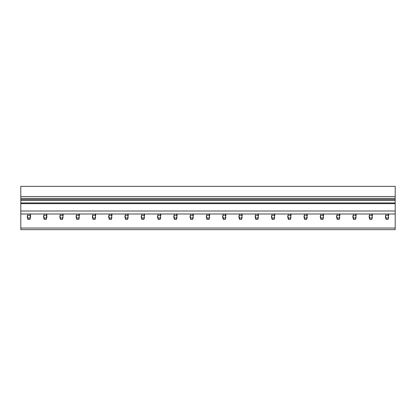 <?xml version="1.0" encoding="UTF-8"?>
<svg xmlns="http://www.w3.org/2000/svg" width="416" height="416" viewBox="0 0 416 416"><rect width="100%" height="100%" fill="white"/><g stroke="black" fill="none" stroke-linecap="round" stroke-linejoin="round"><path stroke-width="0.62" d="M395.2 228.041L395.2 213.996L20.8 213.996L20.8 228.041L395.2 228.041L395.2 229.648L20.8 229.648L20.8 228.041M20.8 196.498L395.2 196.498L395.2 186.352L20.8 186.352L20.8 211.006L395.2 211.006L395.2 213.996M20.8 211.006L20.8 213.996M20.8 203.637L395.2 203.637L395.2 211.006M20.8 202.946L395.2 202.946L395.2 203.637M20.8 198.344L395.2 198.344L395.2 202.946M395.2 196.498L395.2 198.344M30.566 215.623L30.566 217.235L29.916 219.419L30.566 213.996M29.916 219.419L27.96 219.419L27.31 217.235L27.31 215.623L27.96 218.036L29.916 218.036M27.456 215.899L27.799 215.301L30.077 215.301L30.42 215.899M27.96 219.419L27.96 218.036M27.31 215.623L27.31 217.235M46.847 215.623L46.847 217.235L46.192 219.419L46.847 213.996M46.192 219.419L44.242 219.419L43.592 217.235L43.592 215.623L44.242 218.036L46.192 218.036M43.737 215.899L44.08 215.301L46.358 215.301L46.701 215.899M44.242 219.419L44.242 218.036M43.592 215.623L43.592 217.235M63.123 217.235L62.473 219.419L63.123 213.996L63.123 215.623M62.473 219.419L60.518 219.419L59.868 217.235L59.868 215.623L60.518 218.036L62.473 218.036M60.013 215.899L60.356 215.301L62.634 215.301L62.977 215.899M60.518 219.419L60.518 218.036M59.868 215.623L59.868 217.235M79.404 217.235L78.749 219.419L79.404 213.996L79.404 215.623M78.749 219.419L76.799 219.419L76.144 217.235L76.144 215.623L76.799 218.036L78.749 218.036M76.294 215.899L76.632 215.301L78.915 215.301L79.253 215.899M76.799 219.419L76.799 218.036M76.144 215.623L76.144 217.235M95.68 217.235L95.03 219.419L95.68 213.996L95.68 215.623M95.03 219.419L93.075 219.419L92.425 217.235L92.425 215.623L93.075 218.036L95.03 218.036M92.57 215.899L92.914 215.301L95.191 215.301L95.534 215.899M93.075 219.419L93.075 218.036M92.425 215.623L92.425 217.235M111.956 217.235L111.306 219.419L111.956 213.996L111.956 215.623M111.306 219.419L109.356 219.419L108.701 217.235L108.701 215.623L109.356 218.036L111.306 218.036M108.846 215.899L109.19 215.301L111.472 215.301L111.81 215.899M109.356 219.419L109.356 218.036M108.701 215.623L108.701 217.235M128.237 217.235L127.587 219.419L128.237 213.996L128.237 215.623M127.587 219.419L125.632 219.419L124.982 217.235L124.982 215.623L125.632 218.036L127.587 218.036M125.128 215.899L125.471 215.301L127.748 215.301L128.092 215.899M125.632 219.419L125.632 218.036M124.982 215.623L124.982 217.235M144.513 217.235L143.863 219.419L144.513 213.996L144.513 215.623M143.863 219.419L141.908 219.419L141.258 217.235L141.258 215.623L141.908 218.036L143.863 218.036M141.404 215.899L141.747 215.301L144.024 215.301L144.368 215.899M141.908 219.419L141.908 218.036M141.258 215.623L141.258 217.235M160.794 217.235L160.144 219.419L160.794 213.996L160.794 215.623M160.144 219.419L158.189 219.419L157.539 217.235L157.539 215.623L158.189 218.036L160.144 218.036M157.685 215.899L158.028 215.301L160.306 215.301L160.649 215.899M158.189 219.419L158.189 218.036M157.539 215.623L157.539 217.235M177.07 217.235L176.42 219.419L177.07 213.996L177.07 215.623M176.42 219.419L174.465 219.419L173.815 217.235L173.815 215.623L174.465 218.036L176.42 218.036M173.961 215.899L174.304 215.301L176.582 215.301L176.925 215.899M174.465 219.419L174.465 218.036M173.815 215.623L173.815 217.235M193.352 217.235L192.696 219.419L193.352 213.996L193.352 215.623M192.696 219.419L190.746 219.419L190.096 217.235L190.096 215.623L190.746 218.036L192.696 218.036M190.242 215.899L190.58 215.301L192.863 215.301L193.201 215.899M190.746 219.419L190.746 218.036M190.096 215.623L190.096 217.235M209.628 217.235L208.978 219.419L209.628 213.996L209.628 215.623M208.978 219.419L207.022 219.419L206.372 217.235L206.372 215.623L207.022 218.036L208.978 218.036M206.518 215.899L206.861 215.301L209.139 215.301L209.482 215.899M207.022 219.419L207.022 218.036M206.372 215.623L206.372 217.235M225.904 217.235L225.254 219.419L225.904 213.996L225.904 215.623M225.254 219.419L223.304 219.419L222.648 217.235L222.648 215.623L223.304 218.036L225.254 218.036M222.799 215.899L223.137 215.301L225.42 215.301L225.758 215.899M223.304 219.419L223.304 218.036M222.648 215.623L222.648 217.235M242.185 217.235L241.535 219.419L242.185 213.996L242.185 215.623M241.535 219.419L239.58 219.419L238.93 217.235L238.93 215.623L239.58 218.036L241.535 218.036M239.075 215.899L239.418 215.301L241.696 215.301L242.039 215.899M239.58 219.419L239.58 218.036M238.93 215.623L238.93 217.235M258.461 217.235L257.811 219.419L258.461 213.996L258.461 215.623M257.811 219.419L255.856 219.419L255.206 217.235L255.206 215.623L255.856 218.036L257.811 218.036M255.351 215.899L255.694 215.301L257.972 215.301L258.315 215.899M255.856 219.419L255.856 218.036M255.206 215.623L255.206 217.235M274.742 217.235L274.092 219.419L274.742 213.996L274.742 215.623M274.092 219.419L272.137 219.419L271.487 217.235L271.487 215.623L272.137 218.036L274.092 218.036M271.632 215.899L271.976 215.301L274.253 215.301L274.596 215.899M272.137 219.419L272.137 218.036M271.487 215.623L271.487 217.235M291.018 217.235L290.368 219.419L291.018 213.996L291.018 215.623M290.368 219.419L288.413 219.419L287.763 217.235L287.763 215.623L288.413 218.036L290.368 218.036M287.908 215.899L288.252 215.301L290.529 215.301L290.872 215.899M288.413 219.419L288.413 218.036M287.763 215.623L287.763 217.235M307.299 217.235L306.644 219.419L307.299 213.996L307.299 215.623M306.644 219.419L304.694 219.419L304.044 217.235L304.044 215.623L304.694 218.036L306.644 218.036M304.19 215.899L304.528 215.301L306.81 215.301L307.154 215.899M304.694 219.419L304.694 218.036M304.044 215.623L304.044 217.235M323.575 217.235L322.925 219.419L323.575 213.996L323.575 215.623M322.925 219.419L320.97 219.419L320.32 217.235L320.32 215.623L320.97 218.036L322.925 218.036M320.466 215.899L320.809 215.301L323.086 215.301L323.43 215.899M320.97 219.419L320.97 218.036M320.32 215.623L320.32 217.235M339.856 217.235L339.201 219.419L339.856 213.996L339.856 215.623M339.201 219.419L337.251 219.419L336.596 217.235L336.596 215.623L337.251 218.036L339.201 218.036M336.747 215.899L337.085 215.301L339.368 215.301L339.706 215.899M337.251 219.419L337.251 218.036M336.596 215.623L336.596 217.235M356.132 217.235L355.482 219.419L356.132 213.996L356.132 215.623M355.482 219.419L353.527 219.419L352.877 217.235L352.877 215.623L353.527 218.036L355.482 218.036M353.023 215.899L353.366 215.301L355.644 215.301L355.987 215.899M353.527 219.419L353.527 218.036M352.877 215.623L352.877 217.235M372.408 217.235L371.758 219.419L372.408 213.996L372.408 215.623M371.758 219.419L369.808 219.419L369.153 217.235L369.153 215.623L369.808 218.036L371.758 218.036M369.299 215.899L369.642 215.301L371.92 215.301L372.263 215.899M369.808 219.419L369.808 218.036M369.153 215.623L369.153 217.235M388.69 217.235L388.04 219.419L388.69 213.996L388.69 215.623M388.04 219.419L386.084 219.419L385.434 217.235L385.434 215.623L386.084 218.036L388.04 218.036M385.58 215.899L385.923 215.301L388.201 215.301L388.544 215.899M386.084 219.419L386.084 218.036M385.434 215.623L385.434 217.235M20.8 200.413L395.2 200.413M395.2 199.493L20.8 199.493M27.799 215.301L27.799 213.996M30.077 215.301L30.077 213.996M44.08 215.301L44.08 213.996M46.358 215.301L46.358 213.996M60.356 215.301L60.356 213.996M62.634 215.301L62.634 213.996M76.632 215.301L76.632 213.996M78.915 215.301L78.915 213.996M92.914 215.301L92.914 213.996M95.191 215.301L95.191 213.996M109.19 215.301L109.19 213.996M111.472 215.301L111.472 213.996M125.471 215.301L125.471 213.996M127.748 215.301L127.748 213.996M141.747 215.301L141.747 213.996M144.024 215.301L144.024 213.996M158.028 215.301L158.028 213.996M160.306 215.301L160.306 213.996M174.304 215.301L174.304 213.996M176.582 215.301L176.582 213.996M190.58 215.301L190.58 213.996M192.863 215.301L192.863 213.996M206.861 215.301L206.861 213.996M209.139 215.301L209.139 213.996M223.137 215.301L223.137 213.996M225.42 215.301L225.42 213.996M239.418 215.301L239.418 213.996M241.696 215.301L241.696 213.996M255.694 215.301L255.694 213.996M257.972 215.301L257.972 213.996M271.976 215.301L271.976 213.996M274.253 215.301L274.253 213.996M288.252 215.301L288.252 213.996M290.529 215.301L290.529 213.996M304.528 215.301L304.528 213.996M306.81 215.301L306.81 213.996M320.809 215.301L320.809 213.996M323.086 215.301L323.086 213.996M337.085 215.301L337.085 213.996M339.368 215.301L339.368 213.996M353.366 215.301L353.366 213.996M355.644 215.301L355.644 213.996M369.642 215.301L369.642 213.996M371.92 215.301L371.92 213.996M385.923 215.301L385.923 213.996M388.201 215.301L388.201 213.996"/></g></svg>
